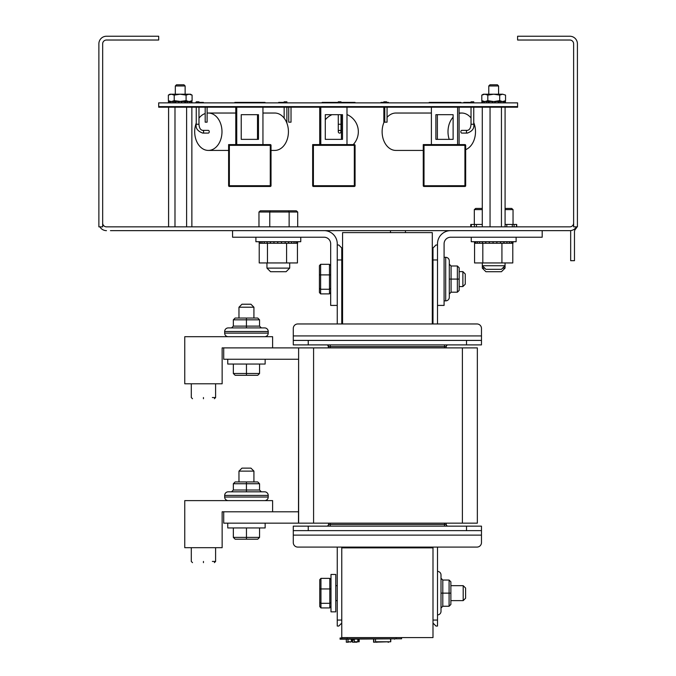 <?xml version="1.0" encoding="UTF-8"?>
<svg xmlns="http://www.w3.org/2000/svg" width="676" height="676" viewBox="0 0 676 676"><rect width="100%" height="100%" fill="white"/><g stroke="black" fill="none" stroke-linecap="round" stroke-linejoin="round"><path stroke-width="1.01" d="M257.505 114.683L257.505 139.357L241.231 139.357L241.231 114.683L257.505 114.683L257.505 139.357L241.231 139.357L241.231 114.683L257.505 114.683M235.789 107.205L235.789 144.596M227.753 359.252L227.753 364.043L265.144 364.043L265.144 359.252M246.461 364.043L246.461 375.29L235.138 375.29L257.759 375.29L259.55 373.49L259.55 364.043M231.547 491.815L233.338 490.024L233.338 483.737L235.138 481.946L246.436 481.946L246.436 490.024L259.542 490.024L259.542 483.737L257.75 481.946L235.138 481.946L238.966 481.946L235.138 481.946L238.966 481.946L238.966 471.121L241.957 468.13L238.966 471.121L253.922 471.121L250.931 468.13L241.957 468.13M261.333 491.815L259.542 490.024L261.35 491.815L259.55 490.024L259.55 483.737L257.759 481.946L253.922 481.946L253.922 471.121L250.931 468.13M265.144 523.156L265.144 527.948L227.753 527.948L227.753 523.156M437.507 571.372A3.591 3.591 0 0 1 441.005 574.963L441.005 585.669L441.005 574.963A3.591 3.591 0 0 0 437.507 571.372M450.875 593.139L442.797 593.139L442.797 606.245L449.084 606.245L450.875 604.462L450.875 581.85M450.875 604.462L450.875 600.626L463.195 600.626L463.195 585.669L450.875 585.669L450.875 581.833L449.084 580.042L449.084 606.245L450.875 604.445M437.507 614.923A3.591 3.591 0 0 0 441.005 611.332L441.005 608.037L442.797 606.245L449.084 606.254M203.442 562.643L203.451 561.443C218.99 561.443 218.99 561.443 203.451 561.443C187.911 561.443 187.911 561.443 203.451 561.443M298.488 511.791L223.714 511.791L223.714 523.156L298.623 523.156L298.623 347.886L298.488 523.156M298.623 347.886L477.349 347.886L477.349 523.156L298.623 523.156M298.488 347.886L223.714 347.886L223.714 359.252L298.488 359.252M446.185 347.886L446.185 346.577L444.512 346.577L444.512 347.886M447.858 526.148L446.954 525.886L447.858 526.148A1.673 1.673 0 0 1 446.185 524.475L446.185 523.156M326.905 344.895L327.826 345.174L326.905 344.895A1.673 1.673 0 0 1 328.578 346.577L327.936 345.259L328.578 347.886M328.578 523.156L328.578 524.475L330.251 524.475L330.251 523.156M477.349 347.886L477.349 523.156M293.283 535.122L293.283 542.6L293.283 530.635L481.473 530.635L481.473 535.122L293.283 535.122L293.283 542.6A4.487 4.487 0 0 0 297.77 547.087L332.769 547.087M481.473 530.635L481.473 526.148L293.283 526.148L293.283 530.635M327.936 525.793L328.578 524.475A1.673 1.673 0 0 1 326.905 526.148L327.826 525.877M446.794 525.776L446.185 524.475L446.811 525.784M466.524 344.895L293.283 344.895L293.283 340.408L466.524 340.408L466.524 344.895L481.473 344.895L481.473 340.408L466.524 340.408M446.811 345.267L446.185 346.577A1.673 1.673 0 0 1 447.858 344.895L446.954 345.166M293.283 340.408L293.283 328.451A4.487 4.487 0 0 1 297.77 323.965L332.769 323.965M481.473 542.6L481.473 535.122L481.473 542.6A4.487 4.487 0 0 1 476.994 547.087L297.77 547.087M297.77 323.965L476.994 323.965A4.487 4.487 0 0 1 481.473 328.451L481.473 340.408M341.769 620.069L337.256 620.069L337.256 626.052L338.777 626.052L341.769 623.061M341.769 323.965L341.769 247.991L338.777 244.999L337.256 244.999M293.283 335.93L481.473 335.93L481.473 328.451M437.507 259.956L432.995 259.956L432.995 247.991L435.986 244.999L437.507 244.999M337.256 323.965L337.256 243.808A13.157 13.157 0 0 0 324.091 230.643M337.256 620.069L337.256 547.087M432.995 547.087L432.995 547.856L341.769 547.856L341.769 547.087M432.995 623.061L435.986 626.052L437.507 626.052L437.507 547.087M437.507 323.965L437.507 243.808A13.157 13.157 0 0 1 450.672 230.643M432.995 259.956L432.995 323.965M437.507 620.069L432.995 620.069M493.032 241.712L493.032 243.267L493.21 241.712M496.809 241.712L496.809 243.267L496.995 241.712M500.468 241.712L500.468 243.267L500.646 241.712M506.882 241.712L506.882 243.267L504.026 243.267L504.026 241.712M506.882 243.267L507.017 241.712M509.383 241.712L509.383 243.267L509.484 241.712M511.276 241.712L511.276 243.267L511.352 241.712M512.501 241.712L512.501 243.267L512.543 241.712M513 243.267L513.008 241.712L513 243.267L512.543 243.267M479.554 241.712L479.554 243.267L475.65 243.267L475.65 241.712M477.349 243.267L477.349 241.712M477.256 241.712L477.256 243.267M479.554 243.267L479.681 241.712M482.402 241.712L482.402 243.267L479.681 243.267M482.402 243.267L482.554 241.712M485.681 241.712L485.681 243.267L482.554 243.267M489.272 241.712L489.272 243.267L485.681 243.267M485.85 243.267L485.85 241.712M489.272 243.267L489.449 241.712M493.032 243.267L489.449 243.267M496.809 243.267L493.21 243.267M500.468 243.267L496.995 243.267M503.873 241.712L503.873 243.267L500.646 243.267M509.383 243.267L507.017 243.267M511.276 243.267L509.484 243.267M512.501 243.267L511.352 243.267M474.603 241.712L474.603 243.267L474.358 241.712M474.603 243.267L474.637 241.712M475.583 241.712L475.583 243.267L474.637 243.267M512.788 243.267L512.788 262.947L474.569 262.947L474.569 243.267M482.816 262.947L482.816 243.267M501.93 262.947L501.93 243.267M277.675 241.712L277.675 243.267L277.861 241.712M281.461 241.712L281.461 243.267L281.647 241.712M285.12 241.712L285.12 243.267L285.297 241.712M291.533 241.712L291.533 243.267L288.677 243.267L288.677 241.712M291.533 243.267L291.669 241.712M294.035 241.712L294.035 243.267L294.136 241.712M295.927 241.712L295.927 243.267L296.003 241.712M297.153 241.712L297.153 243.267L297.195 241.712M297.651 241.712L297.651 243.267L297.651 241.712L297.651 243.267L297.195 243.267M264.206 241.712L264.206 243.267L260.294 243.267L260.294 241.712M262.001 243.267L262.001 241.712M261.908 241.712L261.908 243.267M264.206 243.267L264.333 241.712M267.054 241.712L267.054 243.267L264.333 243.267M267.054 243.267L267.206 241.712M270.332 241.712L270.332 243.267L267.206 243.267M273.924 241.712L273.924 243.267L270.332 243.267M270.501 243.267L270.501 241.712M273.924 243.267L274.101 241.712M277.675 243.267L274.101 243.267M281.461 243.267L277.861 243.267M285.12 243.267L281.647 243.267M288.525 241.712L288.525 243.267L285.297 243.267M294.035 243.267L291.669 243.267M295.927 243.267L294.136 243.267M297.153 243.267L296.003 243.267M259.254 241.712L259.254 243.267L259.009 241.712M259.254 243.267L259.288 241.712M260.235 241.712L260.235 243.267L259.288 243.267M297.44 243.267L297.44 262.947L259.221 262.947L259.221 243.267M267.468 262.947L267.468 243.267M286.582 262.947L286.582 243.267M401.586 637.586L401.586 638.786L341.769 638.786L341.769 637.586L432.995 637.586L432.995 547.856M351.579 640.409L351.723 641.778M351.926 641.778L352.103 640.409M357.832 639.209L357.832 641.778L354.249 641.778L354.249 639.209M351.579 641.778L347.996 641.778L347.996 639.209M357.849 639.209L357.849 641.778L357.342 641.778M351.655 640.409L351.917 641.778M357.849 641.778L358.525 641.778L358.534 639.209L358.525 641.778L359.176 641.778L359.176 639.209M358.035 641.778L358.534 641.778M352.061 640.409L352.061 641.778M390.745 639.209L390.745 641.778L390.796 639.209M390.483 639.209L390.745 641.778M375.526 639.209L375.526 641.778L390.483 641.778M353.861 639.209L353.861 639.978L352.982 639.978L352.982 639.209M356.573 641.778L356.015 641.778M246.461 527.948L246.461 539.194L235.138 539.194L257.759 539.194L259.55 537.395L259.55 527.948M471.248 237.225L471.248 241.712L516.109 241.712L516.109 237.225M505.428 102.87L505.428 101.586L505.504 102.87M505.479 101.586L505.479 102.87M482.833 102.87L482.833 101.586L481.853 101.586L481.853 102.87M268.22 333.116L224.669 333.116L224.669 331.502A3.591 3.591 0 0 1 228.26 327.911L264.629 327.911A3.591 3.591 0 0 1 268.22 331.502L268.22 333.116A3.591 3.591 0 0 1 264.629 336.707M224.669 333.116A3.591 3.591 0 0 0 228.26 336.707M231.547 327.911L233.338 326.119L233.338 319.832L246.436 319.832L246.436 318.041L235.138 318.041L238.966 318.041L238.966 307.217L253.922 307.217L253.922 318.041L257.759 318.041L238.966 318.041M259.542 319.832L257.75 318.041L253.922 318.041L257.759 318.041L253.922 318.041L257.75 318.041L259.55 319.832L259.542 326.119L259.55 319.832L246.436 319.832L246.436 326.119L259.542 326.119L261.333 327.911L253.922 327.911L264.629 327.911L261.35 327.911L259.55 326.119M233.338 319.832L235.138 318.041M246.436 327.911L246.436 326.119L233.338 326.119M390.491 230.643L390.491 232.612M405.448 230.643L405.448 232.612M551.109 230.643L569.826 230.643L551.109 230.643M110.45 230.643L569.826 230.643A7.597 7.597 0 0 0 576.408 226.849M106.47 230.643A7.597 7.597 0 0 1 99.887 226.849M569.826 226.849A3.802 3.802 0 0 0 573.628 223.046A3.802 3.802 0 0 1 569.826 226.849L106.47 226.849A3.802 3.802 0 0 1 102.667 223.046A3.802 3.802 0 0 0 106.47 226.849M98.873 43.83L98.873 226.849L102.667 226.849L102.667 43.83A3.802 3.802 0 0 1 106.47 40.028L158.691 40.028L158.691 36.234L106.47 36.234A7.597 7.597 0 0 0 98.873 43.83M577.422 43.83L577.422 226.849L573.628 226.849L573.628 43.83A3.802 3.802 0 0 0 569.826 40.028L517.605 40.028L517.605 36.234L569.826 36.234A7.597 7.597 0 0 1 577.422 43.83M576.907 226.849A7.597 7.597 0 0 1 575.648 228.961L575.361 229.308L575.648 228.961M570.764 230.584A7.597 7.597 0 0 0 570.671 231.75L570.671 260.691L574.473 260.691L574.473 231.75A3.802 3.802 0 0 1 575.361 229.308M505.496 95.079L502.623 94.201L505.547 95.113L505.547 100.665L502.623 101.586L499.699 100.665L499.699 95.113L502.623 94.201L483.391 94.201L481.802 95.113L484.81 94.201L487.827 95.113L493.759 94.201L499.699 95.113M483.391 101.586L481.802 100.665L481.802 95.113M498.584 85.97L488.773 85.97L489.973 84.779L497.392 84.779L498.584 85.97L498.584 94.201L493.759 94.201M482.833 101.586L484.278 101.586L484.286 102.87M481.954 101.586L481.954 102.87L481.954 101.586M505.428 101.586L504.6 101.586L504.6 102.87M503.181 102.87L503.181 101.586L504.6 101.586M503.181 101.586L500.865 101.586L500.865 102.87M498.389 102.87L498.389 101.586L500.865 101.586M499.158 102.87L499.158 101.586M498.389 101.586L495.212 101.586L495.212 102.87M492.331 102.87L492.331 101.586L495.212 101.586M494.731 102.87L494.731 101.586M492.77 102.87L492.77 101.586M492.331 101.586L489.145 101.586L489.145 102.87M488.317 102.87L488.317 101.586M486.635 102.87L486.635 101.586L489.145 101.586M486.635 101.586L484.278 101.586M487.827 95.113L487.827 100.665L484.81 101.586L481.802 100.665M487.827 100.665L493.759 101.586L499.699 100.665M504.135 101.484L505.547 100.665M444.09 257.319L445.704 257.319A3.591 3.591 0 0 1 449.295 260.911L449.295 297.279A3.591 3.591 0 0 1 445.704 300.871L445.704 257.319A3.591 3.591 0 0 1 449.295 260.911M444.09 300.871L445.704 300.871M449.295 293.984L451.086 292.193L457.373 292.201L459.165 290.41L459.165 267.789L457.373 265.989L457.373 279.087L451.086 279.087L451.086 292.193L457.373 292.193L459.165 290.41L459.165 286.573L462.874 286.573L462.874 271.617L459.165 271.617L459.165 267.789M459.165 279.087L457.373 279.087L457.373 292.201M449.295 264.198L451.086 265.989L457.373 265.989M449.295 279.087L451.086 279.087L451.086 265.989M451.086 292.201L449.295 294.001M325.283 119.762A18.691 18.691 0 0 1 331.967 114.683M346.991 114.548A18.691 18.691 0 0 1 353.202 144.596M339.639 130.367A1.369 1.369 0 0 1 341 131.736A1.369 1.369 0 0 1 339.639 133.096A1.369 1.369 0 0 1 338.27 131.736A1.369 1.369 0 0 1 339.639 130.367A1.369 1.369 0 0 1 341 131.736A1.369 1.369 0 0 1 339.639 133.096A1.369 1.369 0 0 1 338.27 131.736A1.369 1.369 0 0 1 339.639 130.367A1.369 1.369 0 0 1 341 131.736A1.369 1.369 0 0 1 339.639 133.096M341 102.389L341 101.822L338.27 101.822L338.27 102.389M238.966 327.911L228.26 327.911L238.966 327.911M341.769 286.573L342.563 286.573M432.294 286.573L432.995 286.573M341.769 271.617L342.563 271.617M432.294 271.617L432.995 271.617M462.874 286.573L465.265 284.182L465.265 274.017L462.874 271.617M330.674 274.895L319.427 274.895L319.427 288.331L320.618 289.26L329.474 289.26L330.674 288.331M330.674 265.66L329.474 264.316L320.618 264.316L319.427 265.66L319.427 292.531L320.618 293.883L329.474 293.883L330.674 292.531M319.427 288.331L319.427 269.859M441.005 608.037L441.005 574.963M441.005 578.242L442.797 580.042L449.084 580.042M441.005 593.131L442.797 593.139L442.797 580.042M442.797 606.254L441.005 608.054L442.797 606.254M268.22 497.021L224.669 497.021L224.669 495.407A3.591 3.591 0 0 1 228.26 491.815L264.629 491.815A3.591 3.591 0 0 1 268.22 495.407L268.22 497.021A3.591 3.591 0 0 1 264.629 500.612M224.669 497.021A3.591 3.591 0 0 0 228.26 500.612M246.436 491.815L246.436 490.024L233.338 490.024M191.95 102.87L191.95 101.586L192.026 102.87M169.313 102.87L169.313 101.586L168.417 101.586L168.417 102.87M190.531 94.209L169.938 94.201L168.349 95.113L171.281 94.201L174.222 95.113L180.154 94.201L186.094 95.113L189.094 94.201L192.094 95.113L190.505 94.201M98.873 88.573L98.873 219.582M98.873 204.625L98.873 163.347M98.873 148.39L98.873 133.434M98.873 118.486L98.873 103.529M203.442 398.739L203.451 397.539C218.99 397.539 218.99 397.539 203.451 397.539C187.911 397.539 187.911 397.539 203.451 397.539M453.114 139.357L437.38 139.357L437.38 114.683L453.114 114.683L453.114 139.357L437.38 139.357L437.38 114.683L453.114 114.683L453.114 139.357L435.885 139.357L435.885 114.683L453.114 114.683L435.885 114.683L435.885 139.357L453.114 139.357M459.097 144.596L459.097 107.205M185.131 94.201L185.131 85.97L175.321 85.97L175.321 94.201M185.131 85.97L183.94 84.779L176.52 84.779L175.321 85.97M174.991 226.849L174.991 107.205M168.603 107.205L168.603 226.849M186.618 226.849L186.618 107.205M191.857 226.849L191.857 107.205L191.874 226.849M271.025 150.427L274.777 150.427A18.691 13.647 -90 0 0 288.424 131.736A18.691 13.647 -90 0 0 274.777 113.036L262.947 113.036M207.109 113.112A18.691 13.647 90 0 1 208.335 113.036A18.691 13.647 90 0 1 221.981 131.736A18.691 13.647 90 0 1 208.335 150.427A18.691 13.647 90 0 1 194.688 131.736A18.691 13.647 90 0 1 196.243 123.091M198.972 118.139A18.691 13.647 90 0 1 205.183 113.551M202.715 133.096L208.335 133.096A1.369 0.997 -90 0 0 208.335 130.367L202.715 130.367A1.369 0.997 90 0 1 202.715 133.096C197.629 131.195 195.465 128.246 196.243 124.257L196.243 107.205M286.877 102.87L286.877 101.822L284.148 101.822L284.148 102.87M202.715 130.367C200.493 130.037 199.243 128.001 198.972 124.257L198.972 107.205M198.972 102.389L198.972 101.822L196.243 101.822L196.243 102.389M517.605 106.605L158.691 106.605L158.683 102.87L517.596 102.87L517.605 107.205L158.691 107.205L158.691 106.605L517.596 106.605M387.061 107.205L387.061 122.162L384.771 122.162L384.771 107.205M207.109 107.205L207.109 122.162L205.183 122.162L205.183 107.205M291.026 107.205L291.026 122.162L288.728 122.162L288.728 107.205M255.9 237.225L255.9 241.712L300.761 241.712L300.761 237.225M328.578 346.577L327.936 345.259L328.578 346.577L330.251 346.577L330.251 347.886M441.994 547.087L476.994 547.087L441.994 547.087M441.994 323.965L476.994 323.965L441.994 323.965M335.786 600.626L337.256 600.626M335.786 585.669L337.256 585.669M465.595 598.235L463.195 600.626L465.595 598.235L465.595 588.061L463.195 585.669L465.595 588.061M330.995 588.948L319.756 588.948L319.756 602.384L320.948 603.313L329.803 603.313L330.995 602.384M330.995 579.712L329.803 578.36L320.948 578.36L319.756 579.712L319.756 606.583L320.948 607.935L329.803 607.935L330.995 606.583M319.756 588.948L319.756 583.912M203.451 383.782C187.911 383.782 187.911 383.782 203.451 383.782M223.714 347.886L222.142 347.886L222.142 383.782L184.759 383.782L184.759 336.707L272.614 336.707L272.614 347.886M322.131 102.87L322.131 102.389L322.41 102.87M429.192 102.87L429.192 102.389L429.767 102.87M430.975 102.87L430.975 102.389L429.767 102.389M234.876 102.87L234.876 102.389L246.098 102.389L246.098 102.87M284.148 102.389L278.698 102.389L278.698 102.87M471.265 102.87L471.265 102.389L463.795 102.389L463.795 102.87M388.463 102.87L388.463 102.389L380.985 102.389L380.985 102.87M203.366 102.87L203.366 102.389L195.888 102.389L195.888 102.87M265 102.87L265 102.389L246.098 102.389M355.01 102.87L355.01 102.389L333.623 102.389L333.623 102.87M449.667 102.87L449.667 102.389L442.188 102.389L442.188 102.87M442.188 102.389L430.975 102.389M460.88 102.87L460.88 102.389L449.667 102.389M341.101 102.87L341.101 102.389M333.623 102.389L322.41 102.389M253.568 102.87L253.568 102.389M168.577 226.849L168.577 107.205M450.875 585.669L450.875 581.833M341.769 638.009L340.079 638.009L340.079 639.209L399.905 638.786M350.236 642.2L350.421 641.778M352.559 639.209L352.559 642.2L355.66 642.2M349.898 641.778L346.306 642.2L346.306 639.209M346.813 642.2L347.717 642.2M356.159 642.2L357.486 641.778M356.345 642.2L356.844 642.2M388.675 642.2L388.007 642.2M373.575 639.209L373.575 642.2L388.793 641.778M374.005 642.2L373.575 642.2M376.033 642.2L377.233 642.2M373.836 639.209L373.836 642.2L373.524 639.209M352.179 639.209L352.559 640.409M351.3 639.209L351.3 640.409L352.179 640.409M354.883 642.2L354.325 642.2M348.427 642.2L347.87 642.2M471.324 226.849L471.324 224.449L470.758 224.449L470.758 226.849M471.324 224.449L474.417 224.449L474.417 226.849M514.09 226.849L514.09 224.449L516.709 224.449L516.709 226.849M506.789 226.849L506.789 224.449L512.315 224.449L512.315 226.849M516.472 224.449L516.472 226.849M476.462 226.849L476.462 224.449L482.284 224.449L474.315 224.449L474.315 209.619L475.693 208.419L482.284 208.419M506.789 224.449L505.082 224.449M514.09 224.449L512.315 224.449M341.431 114.683L341.431 139.357L325.283 139.357L325.283 114.683L341.431 114.683L341.431 139.357L325.283 139.357L325.283 114.683L341.431 114.683M319.714 107.205L319.714 144.596M233.338 483.737L259.542 483.737L257.759 481.946M432.294 323.965L432.294 232.612L342.563 232.612L342.563 323.965M246.436 539.194L235.138 539.194L233.338 537.395L233.338 527.948L233.355 537.395L235.147 539.194L257.759 539.194M250.931 304.225L253.922 307.217L250.931 304.225L241.957 304.225L238.966 307.217L241.957 304.225M233.338 373.49L233.338 364.043L233.355 373.49L235.138 375.29L246.436 375.29L235.138 375.29L233.338 373.49L259.55 373.49M229.308 186.466L229.358 186.466A0.744 0.744 0 0 1 228.615 185.723L228.615 144.596L270.273 144.596A0.744 0.744 0 0 1 271.025 145.34L271.025 145.289M258.46 114.683L258.46 139.357L241.231 139.357L258.46 139.357L258.46 114.683L241.231 114.683L258.46 114.683M262.947 144.596L262.947 107.205M236.744 107.205L236.744 144.596M270.324 144.596L270.273 144.596A0.744 0.744 0 0 1 271.025 145.34L271.025 185.723A0.744 0.744 0 0 1 270.273 186.466L229.358 186.466A0.744 0.744 0 0 1 228.615 185.723L228.615 185.765M228.615 144.596L229.358 145.34L270.273 145.34L270.273 144.596M313.36 186.466L313.402 186.466A0.744 0.744 0 0 1 312.658 185.723L312.658 144.596L354.325 144.596A0.744 0.744 0 0 1 355.069 145.34L355.069 145.289M342.504 114.683L342.504 139.357L325.283 139.357L342.504 139.357L342.504 114.683L325.283 114.683L342.504 114.683M346.991 144.596L346.991 107.205M320.796 107.205L320.796 144.596M354.368 144.596L354.325 144.596A0.744 0.744 0 0 1 355.069 145.34L355.069 185.723A0.744 0.744 0 0 1 354.325 186.466L313.402 186.466A0.744 0.744 0 0 1 312.658 185.723L312.658 185.765M312.658 144.596L313.402 145.34L354.325 145.34L354.325 144.596M319.427 292.531L319.427 283.295M169.938 101.586L168.392 100.69L171.281 101.586L174.222 100.665L181.582 101.586L181.582 102.87M168.349 95.113L168.392 100.69M191.967 101.586L191.967 102.87M191.95 101.586L191.08 101.586L191.08 102.87M189.618 102.87L189.618 101.586L191.08 101.586M189.626 101.586L187.277 101.586L187.277 102.87M184.776 102.87L184.776 101.586L187.277 101.586M185.596 102.87L185.596 101.586M184.776 101.586L181.582 101.586M181.143 102.87L181.143 101.586M179.182 102.87L179.182 101.586M178.709 102.87L178.709 101.586L186.094 100.665L189.094 101.586L192.094 100.665L192.094 95.113M178.709 101.586L175.532 101.586L175.532 102.87M174.754 102.87L174.754 101.586M173.048 102.87L173.048 101.586L175.532 101.586M173.048 101.586L170.732 101.586L170.732 102.87M169.313 101.586L170.732 101.586M168.476 101.586L168.476 102.87M190.505 101.586L192.094 100.665M186.094 95.113L186.094 100.665M174.222 95.113L174.222 100.665M330.995 574.456L330.995 611.839L335.786 611.839L335.786 574.456L330.995 574.456M431.398 113.036L395.866 113.036A18.691 13.748 90 0 0 387.061 117.379M384.771 120.708A18.691 13.748 90 0 0 382.126 131.736A18.691 13.748 90 0 0 395.866 150.427L423.26 150.427M449.202 139.357A18.691 13.748 -90 0 1 448.002 131.736A18.691 13.748 -90 0 1 453.114 117.193M459.097 113.391A18.691 13.748 -90 0 1 461.75 113.036A18.691 13.748 -90 0 1 471.028 117.945M473.758 122.635A18.691 13.748 -90 0 1 475.498 131.736A18.691 13.748 -90 0 1 465.68 149.649M467.327 130.367L461.75 130.367A1.369 1.006 90 0 0 461.75 133.096L467.327 133.096A1.369 1.006 -90 0 1 467.327 130.367C469.516 130.037 470.75 128.001 471.028 124.257L471.028 107.205M386.587 102.389L386.587 101.822L383.858 101.822L383.858 102.389M473.758 102.87L473.758 101.822L471.028 101.822L471.028 102.389M319.756 606.583L319.756 602.384M266.961 262.947L266.961 268.118L289.7 268.118L289.7 262.947M266.961 268.118L270.552 271.71L286.109 271.71L289.7 268.118M258.967 226.849L258.967 212.011L260.345 210.811L270.375 210.811L269.766 212.011L269.766 226.849M297.693 212.011L289.134 212.011L288.365 210.811L296.316 210.811L297.693 212.011L297.693 226.849M258.967 212.011L289.134 212.011L289.134 226.849M288.365 210.811L270.375 210.811M488.773 94.201L488.773 85.97M482.284 226.849L482.284 107.205M490.049 226.849L490.049 107.205M501.448 226.849L501.448 107.205M505.082 107.205L505.082 226.849M203.451 547.687C187.911 547.687 187.911 547.687 203.451 547.687M223.714 511.791L222.142 511.791L222.142 547.687L184.759 547.687L184.759 500.612L272.614 500.612L272.614 511.791M482.318 262.947L482.318 265.727L505.048 265.727L505.048 268.118L502.648 268.118M505.048 262.947L505.048 265.727L501.457 269.318L485.9 269.318L482.318 265.727L482.318 268.118L484.709 268.118M505.082 208.419L511.664 208.419L513.042 209.619L513.042 224.449M513.042 209.619L505.082 209.619M482.284 209.619L474.315 209.619M542.194 230.643L542.194 237.225L450.672 237.225A6.583 6.583 0 0 0 444.09 243.808L444.09 305.417L437.507 305.417M423.962 186.466L424.013 186.466A0.744 0.744 0 0 1 423.26 185.723L423.26 144.596L464.927 144.596A0.744 0.744 0 0 1 465.68 145.34L465.671 145.289M457.601 144.596L457.601 107.205M431.398 107.205L431.398 144.596M464.978 144.596L464.927 145.34L465.68 145.34L465.68 185.723A0.744 0.744 0 0 1 464.927 186.466L424.013 186.466L424.013 145.34L464.927 145.34L464.927 185.723L465.68 185.723M423.26 144.596L424.013 145.34M464.927 186.466L464.927 185.723L423.269 185.765M482.318 268.118L485.9 271.71L501.457 271.71L505.048 268.118M232.569 230.643L232.569 237.225L324.091 237.225A6.583 6.583 0 0 1 330.674 243.808L330.674 305.417L337.256 305.417M341.769 547.856L341.769 637.586M459.165 286.573L459.165 290.41M215.602 547.687L215.602 561.443L212.374 561.443L215.602 561.443L214.402 562.643M444.512 523.156L444.512 524.475L446.185 524.475M313.579 347.886L313.579 523.156M462.392 347.886L462.392 523.156M330.251 526.148L330.251 524.475L444.512 524.475L444.512 526.148M444.512 344.895L444.512 346.577L330.251 346.577L330.251 344.895M466.524 526.148L466.524 530.635M308.239 530.635L308.239 526.148M326.905 526.148A1.673 1.673 0 0 0 328.578 524.475M308.239 344.895L308.239 340.408M447.858 344.895A1.673 1.673 0 0 0 446.185 346.577M341.769 259.956L337.256 259.956M347.151 638.786L347.151 637.586M396.204 638.786L396.204 637.586M358.677 639.209L358.677 641.778M268.22 331.502L224.669 331.502M341 114.683L341 124.257L338.27 124.257L338.27 131.736M329.474 264.316L329.474 293.883M320.618 264.316L320.618 293.883M268.22 495.407L224.669 495.407M215.602 383.782L215.602 397.539L212.374 397.539L215.602 397.539L214.402 398.739M198.972 124.257L196.243 124.257M329.803 578.36L329.803 607.935M320.948 578.36L320.948 607.935M345.47 639.209L345.47 638.786M394.522 639.209L394.522 638.786M356.996 641.778L356.996 642.2M233.355 537.395L259.55 537.395M228.615 185.723L229.358 185.723L229.358 145.34M229.358 186.466L229.358 185.723L270.273 185.723L270.273 145.34L271.025 145.34M270.273 185.723L271.025 185.723A0.744 0.744 0 0 1 270.273 186.466L270.273 185.723M312.658 185.723L313.402 185.723L313.402 145.34M313.402 186.466L313.402 185.723L354.325 185.723L354.325 145.34L355.069 145.34M354.325 185.723L355.069 185.723A0.744 0.744 0 0 1 354.325 186.466L354.325 185.723M467.327 133.096C472.313 131.279 474.459 128.339 473.758 124.257L471.028 124.257M341 124.257L341 131.736M338.27 114.683L338.27 124.257M235.789 113.036L208.335 113.036M286.877 107.205L286.877 123.091M228.615 150.427L208.335 150.427M284.148 107.205L284.148 118.139M191.3 383.782L191.3 397.539L192.499 398.739M352.314 102.87L352.314 102.389M264.789 102.87L264.789 102.389M459.097 113.036L461.75 113.036M473.758 124.257L473.758 107.205M383.858 107.205L383.858 122.635M191.3 547.687L191.3 561.443L192.499 562.643"/></g></svg>
